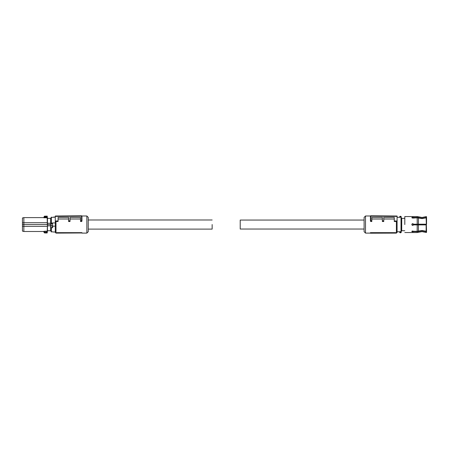 <?xml version="1.0" encoding="UTF-8"?>
<svg xmlns="http://www.w3.org/2000/svg" width="449" height="449" viewBox="0 0 449 449"><rect width="100%" height="100%" fill="white"/><g stroke="black" fill="none" stroke-linecap="round" stroke-linejoin="round"><path stroke-width="0.67" d="M81.943 232.969L81.943 232.661L56.686 232.661L57.051 233.115L81.943 232.969L57.051 233.115M55.283 216.379L55.283 216.025L81.589 215.795L81.589 216.149L55.283 216.379L55.283 222.053L55.985 221.509L55.985 233.104L57.034 233.104M81.903 215.986L86.853 215.986L86.853 233.104L81.943 233.104M56.686 232.661L57.051 232.868M81.595 220.756L81.589 216.149L81.943 216.149L81.943 221.155L81.595 221.509L81.595 220.756L81.943 220.611L81.943 221.155M81.589 220.756L80.539 220.768L80.539 221.509L81.595 221.509M70.016 219.011L80.539 219.011M55.985 221.509L58.089 221.509L58.089 217.417L68.613 217.417L68.613 221.509L70.016 221.509L70.016 217.417L80.539 217.417L80.539 220.768M58.089 219.011L68.613 219.011M55.283 222.053L55.283 232.402L55.985 233.104M86.853 233.104L88.257 231.701L88.257 217.389L86.853 215.986M81.943 220.611L81.943 216.149L81.595 215.795A0.348 0.348 0 0 0 81.589 215.795M68.613 220.869L70.016 220.857M55.283 220.987L58.089 220.964M81.943 216.149A0.348 0.348 0 0 0 81.595 215.795M52.819 226.167L55.283 226.167L55.283 222.929L52.477 222.929L52.617 227.609L51.354 227.806L51.074 227.031L51.074 231.684L53.459 231.965M54.862 231.965L55.283 231.965M53.459 232.004L54.862 232.004M52.544 225.808L51.074 225.875L51.074 217.406L55.283 217.125M52.758 225.808L51.074 225.808M52.808 225.875L52.617 227.609M51.074 231.684L51.074 227.031M54.862 217.058L53.459 217.092L54.862 217.058M51.422 223.422L52.41 223.422L51.422 223.422M51.074 217.406L51.074 223.748L50.653 223.748L50.653 223.254L47.454 223.254L47.442 226.094M51.074 231.072L50.653 230.719L50.653 225.342L51.074 225.342M51.074 218.023L50.653 218.371L50.653 223.254M51.074 224.545L47.465 224.545L47.454 225.836L50.653 225.836M47.454 225.836L47.454 230.719L50.653 230.719M22.45 226.313L22.45 231.117L23.853 231.493L23.853 226.363L22.45 226.313L22.45 217.978L23.853 217.602L23.853 222.726L47.297 222.726L47.313 224.545L23.853 224.545L23.853 226.363L47.437 226.347L47.403 231.589M47.442 223.001L47.263 231.583L43.671 231.398L44.367 231.583L44.4 232.369L47.201 232.369L47.167 232.902L44.608 232.902L44.4 232.369L44.053 232.414L44.608 232.964L44.047 232.425L44.395 232.335M47.454 223.254L47.454 218.371L50.653 218.371M47.493 218.371L47.167 216.188L47.297 222.726L47.437 217.961M47.493 230.719L47.167 232.964L44.608 232.964M47.308 216.255L44.608 216.126L44.024 217.355L47.403 217.501M47.167 216.126L44.608 216.188L44.4 216.727L47.201 216.727L47.297 217.838L43.671 217.692L44.367 217.838L44.395 216.755L43.671 217.692M22.45 222.783L23.853 222.726L23.853 224.545L22.45 224.545M23.853 231.493L43.671 231.493L44.047 232.335L44.024 231.735M44.395 216.755L44.053 216.682L44.608 216.126M88.257 229.108L212.153 229.108L212.153 224.545C212.153 218.663 212.153 218.663 212.153 224.545M364.111 229.035L240.215 229.035L240.215 220.055L364.111 220.055M396.383 216.02L392.645 215.986M370.464 215.986L365.514 215.986L365.514 233.104L370.425 233.104M396.383 233.104L396.383 221.509L397.084 222.053L397.084 232.402L396.383 233.104L395.333 233.104M396.383 221.509L394.278 221.509L394.278 217.417L383.755 217.417L383.755 221.509L382.352 221.509L382.352 220.857L383.755 220.869M394.278 219.011L383.755 219.011M382.352 219.011L371.828 219.011M382.352 220.857L382.352 217.417L371.828 217.417L371.828 221.509L370.779 221.509L370.425 221.155L370.425 216.149A0.348 0.348 0 0 1 370.779 215.795L370.425 216.149L370.779 216.149L370.779 221.509M395.681 232.661L370.425 232.661L370.425 233.205L395.316 233.115L395.681 232.661L370.425 232.969M365.514 233.104L364.111 231.701L364.111 217.389L365.514 215.986M397.084 222.053L397.084 220.987L394.278 220.964M371.828 220.768L370.779 220.756M370.425 221.155L370.425 220.611L370.773 220.756M370.425 220.611L370.425 216.149M397.084 220.987L397.084 216.379L370.779 216.149L370.779 215.795L397.084 216.025L397.084 216.379M412.659 230.994L413.462 231.291L412.659 230.994L411.784 231.471L412.659 231.869L413.462 231.639L413.462 231.291L417.16 231.291L422.06 230.5L426.135 231.246L426.135 224.898L413.462 224.898L412.659 225.42L413.462 224.898M426.55 231.112L426.135 231.246L426.55 231.112L426.135 217.849L422.06 218.59L417.16 217.804L412.614 218.102M426.202 231.224L426.55 231.358L426.55 232.341L426.135 232.492L426.135 231.594L422.06 230.848L417.16 231.639L413.462 231.639M426.135 231.594L426.55 231.465M426.55 217.978L426.135 217.849L426.55 217.978L426.55 224.197L426.135 224.197L426.129 224.898L426.129 224.197L418.423 224.197L418.423 218.006M413.462 217.451L412.659 217.221L411.784 217.619L412.659 218.102L413.462 217.451L417.16 217.451L422.06 218.242L426.135 217.496L426.55 217.63L426.202 217.872M426.135 217.496L426.135 216.603L422.06 217.462L417.16 216.547L404.802 216.547L404.802 224.545C404.802 234.866 404.802 234.866 404.802 224.545M426.55 217.63L426.55 216.755L426.135 216.603M412.098 225.224L411.929 224.062M412.356 223.72L413.462 224.197L418.423 224.197M413.271 223.922L412.659 223.669L411.784 224.545L412.659 225.42M417.216 224.197L417.16 217.804M411.862 217.81L413.462 217.816L412.586 217.591M411.862 231.28L413.462 231.274L411.862 231.28L412.614 230.994M417.216 224.898L417.16 231.291M404.802 230.719L401.715 230.719L401.715 218.371L401.294 218.371L401.294 217.125L401.271 232.167A0.842 0.842 0 0 1 399.632 232.167L399.891 232.021L399.632 232.167M404.802 218.371L401.715 218.371M400.452 232.807A0.842 0.842 0 0 1 399.711 232.369M401.715 230.719L401.294 230.719M401.294 217.125L401.271 216.929A0.842 0.842 0 0 0 401.193 216.727L401.294 217.125L401.193 216.727A0.842 0.842 0 0 0 399.632 216.929L400.946 216.861A0.561 0.561 0 0 0 399.958 216.861L399.61 217.125M399.61 231.965L399.891 231.695L399.891 232.021M399.638 231.785L397.084 231.785M401.013 217.019L399.61 217.305M399.891 217.019L399.891 217.305L397.084 217.305M413.153 225.275L413.153 223.821L413.153 225.275M51.354 227.806L51.354 231.965M51.354 217.125L51.354 223.086L52.477 223.086L52.477 223.394M52.387 225.808L52.415 227.806M51.074 223.142L51.354 223.394M51.175 223.703L52.656 223.703M47.437 231.134L44.367 231.257M418.423 231.089L418.423 224.898M426.135 232.492L422.06 231.633L418.423 232.307L418.423 231.437M418.423 217.653L418.423 216.783M418.423 232.307L417.16 232.543L417.16 231.639M417.16 217.451L417.16 216.547M400.996 232.099A0.561 0.561 0 0 1 399.907 232.099L400.996 232.099M401.013 232.021L401.294 231.42M399.891 231.695L401.013 231.695L401.013 217.271L401.294 217.546M413.574 224.898L413.574 224.197M425.428 224.898L425.428 224.197M55.985 215.986L59.723 215.986M23.853 217.602L43.671 217.602L44.024 217.26M212.153 219.988L88.257 219.988M417.16 232.543L404.802 232.543"/></g></svg>
